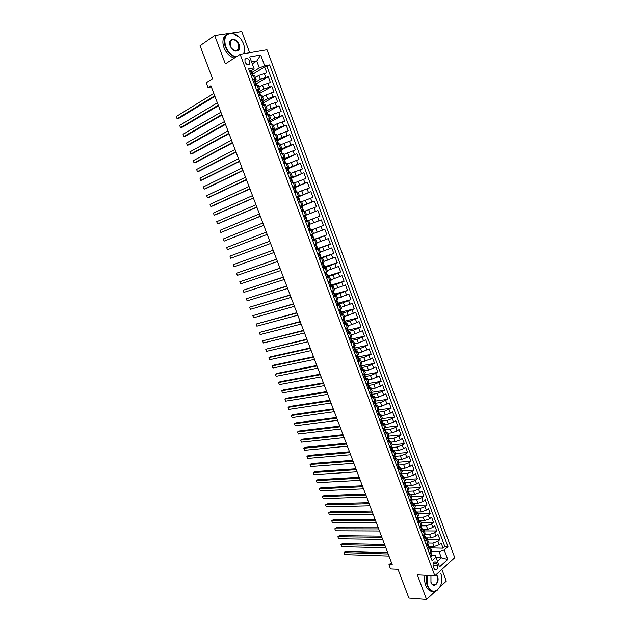 <?xml version="1.0" encoding="UTF-8"?>
<svg xmlns="http://www.w3.org/2000/svg" width="631" height="631" viewBox="0 0 631 631"><rect width="100%" height="100%" fill="white"/><g stroke="black" fill="none" stroke-linecap="round" stroke-linejoin="round"><path stroke-width="0.95" d="M245.017 62.035C246.634 64.89 248.212 65.506 249.758 63.873L249.726 61.191C248.117 58.328 246.532 57.721 244.978 59.369L245.017 62.035M249.655 52.72L241.783 31.55L231.593 33.049M454.762 557.662L266.976 49.762L240.166 54.337L434.854 575.764L454.762 557.662M440.154 586.806L446.267 581.119L441.889 569.367M228.414 33.514L214.69 35.525L200.059 45.708L212.544 78.741L206.211 82.771L208.017 87.528L211.322 86.873M434.854 575.764L417.328 574.841L426.572 599.45L435.216 591.405M426.572 599.45L408.888 598.054L398.011 569.28L390.51 568.925L388.925 564.737L392.316 564.887L210.888 85.729L208.017 87.528M428.835 546.438L434.112 546.549L439.2 544.727L441.164 543.015L443.072 548.165L430.61 547.882M427.913 543.015L432.834 543.102L437.922 541.28L439.886 539.576L427.455 539.402M439.886 539.576L437.969 534.41L435.997 536.098L430.91 537.928L426.193 537.872M423.354 529.275L427.692 529.283L432.787 527.453L434.775 525.781L436.691 530.955L424.284 530.908M420.317 520.646L424.474 520.622L429.569 518.785L431.565 517.136L433.489 522.326L421.114 522.389M417.194 512.001L421.24 511.938L426.343 510.093L428.354 508.468L430.279 513.666L417.935 513.847M414.015 503.341L418.006 503.23L423.117 501.385L425.128 499.776L427.061 504.997L414.748 505.289M410.781 494.649L414.756 494.507L419.875 492.653L421.902 491.068L423.835 496.297L411.546 496.707M407.539 485.941L411.507 485.76L416.626 483.906L418.661 482.344L420.609 487.582L408.344 488.11M404.29 477.217L408.241 476.997L413.368 475.135L415.419 473.589L417.367 478.842L405.134 479.489M401.032 468.47L404.976 468.21L410.103 466.341L412.169 464.818L414.117 470.087L401.915 470.852M397.759 459.699L401.695 459.4L406.837 457.53L408.904 456.032L410.86 461.308L398.689 462.192M394.485 450.905L398.413 450.573L403.556 448.696L405.638 447.221L407.602 452.506L395.456 453.515M391.204 442.094L395.124 441.724L400.267 439.846L402.365 438.387L404.329 443.688L392.214 444.816M387.915 433.268L391.819 432.85L396.978 430.965L399.076 429.53L401.048 434.846L388.941 436.092M384.618 424.411L388.515 423.961L393.673 422.068L395.787 420.656L397.767 425.98L385.494 427.376M381.313 415.537L385.194 415.04L390.36 413.155L392.49 411.759L394.47 417.099L381.873 418.661M378.001 406.648L381.873 406.112L389.185 402.846L391.165 408.194L378.064 409.953M374.68 397.727L378.545 397.151L385.864 393.902L387.86 399.273L374.696 401.182M371.344 388.791L375.2 388.175L382.544 384.942L384.539 390.321L371.414 392.364M368.007 379.83L371.856 379.176L379.215 375.958L381.211 381.353L368.125 383.538M364.663 370.854L368.496 370.152L375.871 366.958L377.874 372.361L364.821 374.68M361.311 361.847L365.136 361.113L372.527 357.935L374.538 363.353L361.516 365.806M357.951 352.824L361.76 352.043L369.174 348.888L371.186 354.314L358.203 356.909M354.583 343.777L358.384 342.956L365.806 339.817L367.826 345.26L354.661 348.044M351.199 334.714L354.993 333.846L362.439 330.723L364.466 336.181L351.041 339.17M347.815 325.628L351.601 324.72L359.063 321.613L361.09 327.087L347.602 330.242M344.423 316.51L355.671 312.479L357.706 317.961L344.242 321.274M341.016 307.384L352.279 303.322L354.314 308.819L340.843 312.116M337.609 298.226L348.872 294.141L350.915 299.654L338.145 303.101M334.193 289.045L345.457 284.944L347.507 290.465L334.769 294.054M330.762 279.849L342.041 275.715L344.092 281.252L331.393 284.983M327.331 270.628L338.61 266.471L340.669 272.024L328.01 275.897M323.884 261.384L335.171 257.203L337.238 262.772L324.61 266.787M320.43 252.116L331.725 247.912L333.799 253.488L321.211 257.661M316.967 242.825L328.27 238.597L330.344 244.189L317.795 248.504M313.504 233.509L324.807 229.266L326.89 234.866L312.495 240.001M307.021 225.322L321.337 219.904L323.427 225.519L309.072 230.828M308.63 220.44L319.949 216.149L317.858 210.517L303.582 216.102M305.144 211.07L316.47 206.763L314.372 201.115L301.981 206.124M301.642 201.683L312.976 197.345L310.878 191.682L298.542 196.833M298.14 192.266L309.474 187.904L307.368 182.233L295.071 187.533M294.622 182.832L305.964 178.447L303.858 172.76L291.601 178.21M291.096 173.375L302.446 168.958L300.332 163.263L288.115 168.871M287.562 163.886L298.92 159.454L296.807 153.735L284.628 159.501M284.021 154.382L295.387 149.926L293.265 144.191L281.126 150.107M280.472 144.854L291.845 140.366L289.716 134.624L277.616 140.697M276.914 135.302L288.296 130.791L286.159 125.033L273.909 131.351M273.349 125.727L276.883 123.865L284.731 121.184L282.593 115.41L269.989 122.106M269.768 116.12L273.294 114.219L281.166 111.561L279.012 105.771L266.503 112.61M266.187 106.497L269.697 104.549L277.585 101.906L275.431 96.109L263.08 103.042M262.591 96.851L266.093 94.855L273.996 92.236L271.843 86.415L259.877 93.317M258.986 87.181L262.48 85.138L270.399 82.535L268.238 76.706L256.383 83.726M252.747 79.806L256.107 79.443L254.956 80.453M256.431 89.681L259.767 89.263L258.544 90.272M260.106 99.524L263.411 99.059L262.102 100.069M263.766 109.352L267.055 108.832L265.635 109.857M267.418 119.149L270.683 118.573L269.121 119.638M271.07 128.921L274.304 128.298L271.464 129.978M274.706 138.67L277.916 137.992L275.053 139.617M278.326 148.395L281.521 147.662L278.642 149.239M281.947 158.097L285.117 157.316L282.223 158.831M285.559 167.775L288.698 166.939L285.788 168.398M289.156 177.421L292.279 176.538L289.353 177.942M292.745 187.052L295.844 186.113L292.902 187.462M296.325 196.651L299.402 195.665L296.444 196.959M299.899 206.234L302.951 205.193L299.977 206.44M303.464 215.786L306.492 214.698L303.503 215.889M309.151 231.025L312.14 229.858L309.127 230.962M312.692 240.521L315.658 239.307L312.629 240.356M316.226 249.986L319.168 248.724L316.123 249.718M319.743 259.436L322.67 258.118L319.609 259.065M323.261 268.861L326.164 267.497L323.08 268.388M326.763 278.263L329.642 276.851L326.55 277.687M330.265 287.633L333.121 286.174L330.013 286.963M333.752 296.988L336.583 295.482L333.46 296.215M337.23 306.319L340.046 304.765L336.907 305.451M340.701 315.626L343.493 314.025L340.338 314.656M344.163 324.91L346.932 323.261L345.062 323.529M343.572 323.324L344.983 323.569L343.769 323.845M347.618 334.178L350.371 332.474L348.643 332.671M351.065 343.414L353.794 341.671L352.177 341.805M354.504 352.626L357.209 350.836L355.671 350.923M357.935 361.823L360.616 359.985L359.134 360.025M361.35 370.996L364.016 369.111L362.58 369.111M364.765 380.146L367.408 378.214L366.004 378.174M368.173 389.272L370.791 387.3L369.411 387.221M371.564 398.374L374.167 396.355L372.803 396.244M374.956 407.46L377.535 405.394L376.179 405.252M378.332 416.515L380.887 414.409L379.539 414.236M381.708 425.554L384.24 423.401L382.891 423.204M385.068 434.57L387.584 432.377L386.235 432.148M388.42 443.569L390.92 441.321L389.564 441.069M391.772 452.537L394.241 450.25L392.884 449.974M395.109 461.49L397.562 459.163L396.189 458.847L395.574 457.191M398.437 470.418L400.874 468.044L399.494 467.713L398.887 466.072M401.758 479.331L404.171 476.91L402.791 476.547M405.078 488.213L407.468 485.752L406.072 485.365M408.383 497.078L410.757 494.578L409.353 494.16M411.68 505.928L414.031 503.38L412.619 502.939M414.969 514.746L417.304 512.159L415.884 511.686M418.25 523.549L420.569 520.922L419.142 520.425M421.532 532.335L423.827 529.654L422.384 529.133M424.797 541.09L427.069 538.377L425.625 537.825M437.441 565.36L436.731 563.444C436.092 562.008 435.24 561.558 434.199 562.118C433.079 563.144 432.787 564.603 433.316 566.504L434.033 568.428C434.672 569.856 435.508 570.298 436.549 569.761C437.677 568.736 437.977 567.269 437.441 565.36L433.047 565.179M251.343 70.617L254.143 68.897L253.78 67.88L248.661 68.842L432.109 560.691L435.966 557.276L435.201 555.248L432.085 555.146M253.78 67.88L249.71 56.948L260.698 55.023L264.704 65.829L269.65 64.906L447.947 546.659L444.208 549.964L447.726 559.452L439.531 566.851L435.966 557.276M255.744 82.006L260.303 79.293L268.238 76.706M255.374 77.479L258.852 75.389L260.303 79.293M259.349 91.676L263.924 89.026L271.843 86.415M262.946 101.323L267.536 98.736L275.431 96.109M266.527 110.953L271.141 108.422L279.012 105.771M270.107 120.553L274.737 118.084L282.593 115.41M273.68 130.128L278.318 127.722L286.159 125.033M277.238 139.68L281.891 137.337L289.716 134.624M280.787 149.208L293.265 144.191M284.329 158.712L296.807 153.735M287.87 168.201L300.332 163.263M291.388 177.658L303.858 172.76M294.906 187.091L307.368 182.233M296.562 197.282L310.878 191.682M300.056 206.645L314.372 201.115M303.543 215.991L317.858 210.517M309.103 230.891L315.776 228.43L317.172 232.176M312.566 240.182L319.262 237.792L320.651 241.531M316.021 249.442L322.741 247.131L324.129 250.862M321.329 258.063L326.203 256.454L327.592 260.177M324.799 267.299L329.666 265.754L331.046 269.461M328.238 276.512L333.113 275.021L334.493 278.728M331.661 285.709L336.552 284.273L337.932 287.973M335.085 294.882L339.991 293.51L341.355 297.193M338.492 304.032L343.414 302.714L344.778 306.39M341.892 313.165L346.829 311.895L348.194 315.563M345.291 322.267L350.237 321.061L351.601 324.72M348.675 331.354L353.636 330.202L354.993 333.846M352.051 340.417L357.028 339.32L358.384 342.956M355.419 349.456L360.411 348.415L361.76 352.043M358.779 358.479L363.787 357.485L365.136 361.113M362.139 367.479L367.155 366.54L368.496 370.152M365.483 376.455L370.515 375.571L371.856 379.176M368.82 385.407L373.867 384.579L375.2 388.175M372.116 394.343L377.204 393.563L378.545 397.151M375.208 403.288L380.54 402.531L381.873 406.112M378.261 412.209L383.869 411.475L385.194 415.04M381.542 421.082L387.189 420.396L388.515 423.961M384.91 429.916L390.502 429.293L391.819 432.85M388.31 438.726L393.799 438.174L395.124 441.724M391.764 447.513L397.096 447.032L398.413 450.573M395.164 456.284L400.385 455.874L401.695 459.4M398.492 465.047L403.666 464.692L404.976 468.21M401.758 473.794L406.94 473.487L408.241 476.997M405.015 482.518L410.197 482.258L411.507 485.76M408.257 491.218L413.455 491.013L414.756 494.507M411.491 499.902L416.705 499.744L418.006 503.23M414.717 508.562L419.946 508.46L421.24 511.938M417.943 517.207L423.18 517.152L424.474 520.622M421.153 525.828L426.406 525.82L427.692 529.283M424.505 534.433L429.624 534.473L430.91 537.928M428.055 549.83L430.31 547.069L428.859 546.501M443.072 548.165L444.855 546.596L266.984 66.523L264.626 66.965L252.818 74.15M258.852 75.389L266.795 72.81L264.626 66.965M323.427 225.519L315.776 228.43M326.89 234.866L319.262 237.792M330.344 244.189L322.741 247.131M333.799 253.488L326.203 256.454M337.238 262.772L329.666 265.754M340.669 272.024L333.113 275.021M344.092 281.252L336.552 284.273M347.507 290.465L339.991 293.51M350.915 299.654L343.414 302.714M354.314 308.819L346.829 311.895M357.706 317.961L350.237 321.061M361.09 327.087L353.636 330.202M364.466 336.181L357.028 339.32M367.826 345.26L360.411 348.415M371.186 354.314L363.787 357.485M374.538 363.353L367.155 366.54M377.874 372.361L370.515 375.571M381.211 381.353L373.867 384.579M384.539 390.321L377.204 393.563M387.86 399.273L380.54 402.531M391.165 408.194L383.869 411.475M394.47 417.099L392.348 418.503L387.189 420.396M397.767 425.98L395.653 427.408L390.502 429.293M401.048 434.846L398.95 436.297L393.799 438.174M404.329 443.688L402.239 445.155L397.096 447.032M407.602 452.506L405.528 453.997L400.385 455.874M410.86 461.308L408.801 462.823L403.666 464.692M414.117 470.087L412.067 471.625L406.94 473.487M417.367 478.842L415.324 480.404L410.197 482.258M420.609 487.582L418.574 489.159L413.455 491.013M423.835 496.297L421.816 497.898L416.705 499.744M427.061 504.997L425.057 506.614L419.946 508.46M430.279 513.666L428.283 515.314L423.18 517.152M433.489 522.326L431.501 523.982L426.406 525.82M436.691 530.955L434.712 532.643L429.624 534.473M429.356 553.316L431.604 550.548L430.334 547.132M426.099 544.592L428.37 541.855L427.092 538.432M422.833 535.837L425.12 533.148L423.843 529.709M419.568 527.066L421.871 524.416L420.585 520.969M416.286 518.272L418.613 515.669L417.328 512.206M412.997 509.454L415.34 506.89L414.054 503.428M409.7 500.62L412.067 498.104L410.773 494.625M406.396 491.762L408.785 489.285L407.484 485.799M403.091 482.889L405.496 480.451L404.187 476.957M399.77 473.984L402.192 471.594L400.89 468.092M396.442 465.063L398.887 462.72L397.577 459.202M393.105 456.126L395.574 453.815L394.257 450.289M389.761 447.158L392.245 444.894L390.928 441.361M386.409 438.174L388.917 435.958L387.6 432.409M383.049 429.167L385.58 426.99L384.255 423.44M379.681 420.136L382.228 418.006L380.903 414.441M376.305 411.081L378.876 408.998L377.543 405.425M372.921 402.01L375.516 399.975L374.175 396.386M369.529 392.916L372.14 390.92L370.799 387.324M366.13 383.798L368.764 381.85L367.416 378.245M362.722 374.656L365.373 372.755L364.024 369.135M359.299 365.491L361.981 363.637L360.624 360.009M355.876 356.31L358.574 354.504L357.217 350.86M352.445 347.105L355.158 345.338L353.802 341.686M348.998 337.869L351.735 336.157L350.379 332.498M345.551 328.617L348.312 326.953L346.94 323.277M342.089 319.341L344.873 317.724L343.501 314.041M338.618 310.05L341.426 308.472L340.054 304.781M335.148 300.727L337.971 299.197L336.591 295.497M331.661 291.38L334.509 289.905L333.121 286.19M328.167 282.01L331.038 280.582L329.65 276.859M324.665 272.624L327.552 271.243L326.164 267.505M321.155 263.206L324.066 261.873L322.67 258.126M317.63 253.772L320.572 252.487L319.168 248.732M314.104 244.307L317.062 243.077L315.658 239.307M310.57 234.827L313.552 233.644L312.14 229.858M310.026 224.179L308.614 220.393L305.601 221.513M306.492 214.698L305.081 210.904L302.044 211.969M302.951 205.193L301.531 201.384L298.471 202.401M299.402 195.657L297.982 191.848L294.898 192.818M295.844 186.106L294.417 182.288L291.309 183.203M292.271 176.53L290.844 172.697L288.249 173.178M288.698 166.923L287.271 163.09L284.116 163.902M285.109 157.3L283.682 153.459L280.503 154.216M281.513 147.654L280.077 143.797L276.883 144.507M277.908 137.976L276.473 134.119L273.247 134.774M274.296 128.274L272.86 124.41L269.611 125.017M270.675 118.557L269.232 114.676L265.959 115.236M267.047 108.808L265.596 104.927L262.307 105.424M263.403 99.035L261.952 95.147L258.639 95.589M259.759 89.239L258.3 85.343L254.956 85.737M256.099 79.419L254.64 75.507L251.272 75.854M436.108 557.654L441.353 557.828L439.113 551.794L444.208 549.964M431.288 551.589L439.113 551.794M214.69 35.525L225.354 63.905L240.166 54.337M391.449 562.607L388.925 564.737M437.464 561.306L441.353 557.828L447.726 559.452M252.274 63.841L256.77 61.049L251.58 61.98M251.745 72.541L253.299 75.452M252.132 72.313L259.317 67.919L256.77 61.049L260.698 55.023M444.855 546.596L447.947 546.659M266.984 66.523L269.65 64.906M264.704 65.829L259.317 67.919M430.484 556.345L431.73 556.258L432.156 555.335L431.557 553.734M429.608 553.095L429.435 553.521M387.726 552.764L345.362 551.518L343.974 552.614L388.183 553.971M344.731 554.594L343.974 552.614L344.731 554.594L388.972 556.053M430.902 551.975L431.541 553.695L431.005 553.284M426.998 575.354L427.652 585.316C432.424 598.937 445.983 586.16 440.722 573.374L440.667 573.224M440.501 586.033L436.826 590.734C432.858 592.619 429.672 590.861 427.274 585.45C426.114 582.216 425.886 578.84 426.588 575.33M436.352 574.399L437.496 576.324C440.13 582.76 433.316 589.086 430.957 582.287L430.949 576.253M430.847 581.963L430.91 582.129C432.022 584.653 433.513 585.465 435.358 584.574C437.512 582.721 438.095 580.015 437.117 576.458L436.068 574.66M432.898 591.413C429.79 591.507 427.392 589.488 425.688 585.347C424.529 582.121 424.308 578.753 425.002 575.251M243.519 53.769C244.86 50.977 244.844 47.648 243.471 43.776L243.235 43.16C240.774 37.773 237.264 34.5 232.705 33.333C225.756 33.246 223.421 37.679 225.724 46.615C228.051 52.152 231.522 55.591 236.12 56.948M243.503 43.862C244.844 47.633 244.923 50.922 243.732 53.73M235.623 57.271C231.049 55.765 227.61 52.263 225.314 46.773C223.958 42.955 223.887 39.643 225.109 36.819C226.624 33.845 229.077 32.631 232.476 33.167L239.567 37.458M230.22 45.897C227.152 38.231 236.499 36.835 239.102 44.478C240.253 49.005 239.046 51.206 235.473 51.079C233.352 50.496 231.672 48.958 230.449 46.449L230.22 45.897M231.68 48.477L235.253 50.906L238.77 49.297L238.699 44.635C235.797 39.508 232.957 38.42 230.173 41.346L230.536 46.639M234.29 58.131C229.716 56.632 226.284 53.138 223.989 47.664C222.633 43.855 222.562 40.542 223.784 37.718L226.718 34.595M427.242 547.645L428.488 547.574L428.922 546.675L428.323 545.058M426.39 544.34L426.185 544.813M384.579 544.45L342.325 543.606L340.921 544.687L385.02 545.626M341.686 546.675L340.921 544.687L341.686 546.675L385.809 547.716M426.375 539.75L428.307 545.018L427.763 544.616M423.993 538.929L425.247 538.866L425.68 537.983L425.081 536.366M423.164 535.561L422.936 536.098M381.424 536.121L339.273 535.68L337.869 536.744L381.858 537.273M338.634 538.732L337.869 536.744L338.634 538.732L382.646 539.363M424.395 534.528L425.065 536.326L424.505 535.932M420.727 530.19L421.997 530.143L422.439 529.275L421.248 527.224M419.93 526.767L419.67 527.35M378.261 527.776L336.22 527.737L334.809 528.794L378.687 528.888M335.574 530.781L334.809 528.794L335.574 530.781L379.476 530.986M421.129 525.765L421.823 527.619M417.462 521.435L418.732 521.395L419.181 520.543L418.582 518.919M416.689 517.948L416.405 518.587M375.09 519.408L333.16 519.77L331.74 520.812L375.5 520.488M332.505 522.807L331.74 520.812L332.505 522.807L376.297 522.594M416.57 513.453L418.566 518.887L417.982 518.493M414.188 512.656L415.466 512.632L415.924 511.796L415.316 510.163M413.439 509.107L413.124 509.801M371.919 511.023L330.092 511.788L328.664 512.822L372.314 512.072M329.437 514.825L328.664 512.822L329.437 514.825L373.11 514.178M414.583 508.192L415.301 510.132L414.701 509.745M412.193 503.846L410.915 503.869L412.193 503.846L412.658 503.025L411.42 500.975M410.182 500.249L409.842 500.99M368.733 502.615L327.024 503.79L325.588 504.816L369.119 503.633M326.361 506.819L325.588 504.816L326.361 506.819L369.924 505.747M411.294 499.373L412.035 501.353M407.618 495.035L408.872 495.035L409.377 494.231L408.549 492.377M407.374 491.021L408.904 495.035L407.626 495.067M406.916 491.368L406.545 492.164M365.546 494.191L323.94 495.777L322.496 496.786L365.917 495.177M323.269 498.798L322.496 496.786L323.269 498.798L366.721 497.291M407.997 490.532L408.754 492.559M404.321 486.193L405.615 486.201L406.096 485.42L405.481 483.772M405.615 486.201L404.337 486.241M403.643 482.47L403.248 483.314M362.344 485.744L320.856 487.747L319.404 488.741L362.707 486.706M320.177 490.752L319.404 488.741L320.177 490.752L363.511 488.82M404.7 481.674L405.268 483.567M401.016 477.328L402.318 477.351L402.799 476.586L402.184 474.93M402.318 477.351L401.04 477.399M400.362 473.542L399.936 474.449M359.142 477.281L317.756 479.694L316.305 480.68L359.496 478.203M317.077 482.691L316.305 480.68L317.077 482.691L360.301 480.333M400.086 469.212L401.979 474.741M397.704 468.447L398.973 468.478L399.502 467.729M397.427 464.345L399.005 468.478L397.735 468.533M397.08 464.605L396.623 465.552M355.931 468.801L314.656 471.625L313.197 472.595L356.27 469.693M313.978 474.622L313.197 472.595L313.978 474.622L357.075 471.822M398.066 463.888L398.674 465.883M394.375 459.542L395.692 459.589L396.189 458.855M395.692 459.589L394.414 459.644M393.783 455.645L393.294 456.639M352.713 460.299L311.548 463.54L310.081 464.503L353.037 461.158M310.862 466.53L310.081 464.503L310.862 466.53L353.849 463.296M394.738 454.959L395.369 457.01M391.046 450.613L392.364 450.668L392.876 449.958L392.253 448.286M392.364 450.668L391.094 450.731M390.479 446.661L389.966 447.702M349.487 451.772L308.433 455.44L306.958 456.387L349.795 452.601M307.739 458.414L306.958 456.387L307.739 458.414L350.607 454.746M390.092 442.41L392.056 448.12M387.71 441.661L389.035 441.732L389.556 441.037L388.933 439.365M389.035 441.732L387.765 441.803M387.174 437.654L386.622 438.75M346.253 443.23L305.317 447.316L303.834 448.255L346.553 444.027M304.615 450.289L303.834 448.255L304.615 450.289L347.365 446.172M388.065 437.046L388.728 439.2M384.366 432.692L385.699 432.779L386.219 432.093L385.596 430.421M385.699 432.779L384.429 432.85M383.853 428.63L383.277 429.774M343.012 434.672L302.186 439.176L300.695 440.099L343.296 435.437M301.484 442.142L300.695 440.099L301.484 442.142L344.108 437.583M384.713 428.055L385.399 430.263M381.014 423.701L382.347 423.795L382.883 423.133L382.252 421.453M382.347 423.795L381.077 423.882M380.525 419.583L379.917 420.774M339.762 426.091L299.047 431.02L297.556 431.927L340.038 426.816M298.345 433.978L297.556 431.927L298.345 433.978L340.85 428.977M380.036 415.411L382.244 421.429L381.534 421.161M377.646 414.685L378.994 414.796L379.531 414.149L378.9 412.461M378.994 414.796L377.724 414.882M377.196 410.513L376.557 411.751M336.504 417.485L295.907 422.849L294.409 423.74L336.765 418.187M295.198 425.791L294.409 423.74L295.198 425.791L337.585 420.349M377.985 410.008L378.892 412.437L378.182 412.193M374.278 405.646L375.626 405.772L376.179 405.141L375.548 403.454M375.626 405.772L374.357 405.867M373.852 401.426L373.181 402.712M333.239 408.864L292.76 414.654L291.254 415.537L333.491 409.535M292.043 417.588L291.254 415.537L292.043 417.588L334.312 411.696M374.617 400.953L375.54 403.43L374.814 403.201M370.902 396.591L372.258 396.725L372.811 396.118L372.18 394.422L371.446 394.186M372.258 396.725L370.989 396.828M370.507 392.316L369.798 393.641M329.966 400.228L289.605 406.443L288.091 407.318L330.202 400.859M288.88 409.369L288.091 407.318L288.88 409.369L331.03 403.028M371.233 391.875L372.172 394.399M367.51 387.513L368.875 387.663L369.435 387.071L368.804 385.367M368.875 387.663L367.613 387.765M368.835 387.655L367.171 383.175L366.414 384.555M326.684 391.567L286.442 398.216L284.92 399.076L326.913 392.166M285.709 401.135L284.92 399.076L285.709 401.135L327.734 394.336M367.841 382.772L368.796 385.344L368.07 385.155M364.119 378.411L365.491 378.568L366.059 377.993L365.42 376.289L364.686 376.1M365.491 378.568L364.221 378.687M363.779 374.033L363.014 375.445M323.403 382.883L283.272 389.974L281.741 390.818L323.616 383.451M282.538 392.884L281.741 390.818L282.538 392.884L324.437 385.628M364.442 373.655L365.412 376.273M360.719 369.285L362.091 369.458L362.667 368.906L362.028 367.187M362.091 369.458L360.829 369.577M360.325 364.907L360.719 364.686M360.388 364.899L359.607 366.319M320.106 374.183L280.093 381.708L278.555 382.536L320.303 374.711M279.352 384.61L278.555 382.536L279.352 384.61L321.132 376.896M361.027 364.505L362.02 367.171L361.295 367.029M357.304 360.135L358.684 360.325L359.268 359.788L358.629 358.069M358.684 360.325L357.422 360.451M356.815 355.781L357.469 355.419M356.98 355.75L356.192 357.162M316.801 365.459L276.914 373.426L275.368 374.238L316.991 365.956M276.165 376.313L275.368 374.238L276.165 376.313L317.819 368.149M357.611 355.34L358.621 358.053L357.903 357.935M353.888 350.97L355.277 351.175L355.868 350.647L355.221 348.927M355.277 351.175L354.007 351.301M353.281 346.648L354.133 346.182M353.565 346.585L352.768 347.989M313.489 356.72L273.72 365.12L272.166 365.925L313.67 357.185M272.971 368.007L272.166 365.925L272.971 368.007L314.498 359.378M354.188 346.151L355.221 348.911L354.504 348.809M350.457 341.781L351.853 341.994L352.453 341.489L351.806 339.762L351.096 339.675M351.853 341.994L350.591 342.136M349.716 337.49L350.749 336.946L351.806 339.746M350.142 337.396L349.337 338.784M310.176 347.957L270.525 356.799L268.964 357.596L310.342 348.383M269.768 359.678L268.964 357.596L269.768 359.678L311.17 350.584M347.018 332.561L348.422 332.789L349.03 332.308L348.383 330.573L347.681 330.51M348.422 332.789L347.16 332.939M346.119 328.325L347.318 327.71L345.962 323.987M346.703 328.183L345.898 329.563M306.847 339.17L265.754 349.243L306.997 339.573M266.558 351.333L265.754 349.243L266.558 351.333L307.833 341.773M347.318 327.726L348.375 330.565M344.983 323.569L345.599 323.104L344.952 321.368M342.491 319.144L343.832 318.466M343.264 318.947L342.452 320.319M303.519 330.368L262.535 340.866L303.653 330.731M263.34 342.964L262.535 340.866L263.34 342.964L304.489 332.939M343.887 318.505L344.944 321.353L344.266 321.329M340.125 314.064L342.16 313.875L341.513 312.132M341.537 314.325L340.275 314.483M338.713 310.286L339.202 309.758M338.926 309.924L340.283 309.229M339.809 309.695L338.997 311.059M300.175 321.55L259.309 332.482L300.301 321.873M260.114 334.58L259.309 332.482L260.114 334.58L301.137 324.089M340.44 309.269L340.779 311.328L341.505 312.124M336.662 304.789L338.713 304.631L338.058 302.88L337.411 302.888M338.082 305.057L336.82 305.223M335.25 301.011L335.739 300.435M335.471 300.656L336.678 299.993M336.355 300.411L335.534 301.768M296.822 312.7L256.076 324.074L296.933 312.992M256.88 326.18L256.076 324.074L256.88 326.18L297.777 315.216M336.993 300.001L337.325 302.06L338.058 302.864M333.192 295.482L335.258 295.355L334.604 293.596M334.619 295.765L333.357 295.939M331.788 291.719L332.095 291.175M332.001 291.364L333.026 290.741M332.884 291.112L332.064 292.453M293.47 303.834L252.834 315.65L293.565 304.095M253.646 317.756L252.834 315.65L253.646 317.756L294.409 306.319M333.531 290.717L333.854 292.768L334.604 293.589L333.973 293.628M329.713 286.151L331.796 286.064L331.133 284.297L330.534 284.352M331.149 286.45L329.887 286.632M328.309 282.404L328.846 281.86L328.365 281.923M328.53 282.049L329.303 281.497M329.406 281.789L328.577 283.122M290.102 294.953L249.584 307.202L290.189 295.174M250.397 309.316L249.584 307.202L250.397 309.316L291.033 297.406M330.06 281.41L330.384 283.461L331.133 284.289M326.219 276.804L328.317 276.741L327.663 274.974L327.095 275.053M327.663 277.112L326.408 277.309M324.823 273.057L325.367 272.529L324.673 272.655M325.044 272.71L326.582 272.079L325.478 272.261M325.919 272.434L325.091 273.759M286.734 286.04L246.327 298.739L286.805 286.229M247.139 300.853L246.327 298.739L247.139 300.853L287.649 288.47M326.582 272.079L326.897 274.122L327.663 274.966M322.725 267.434L324.839 267.402L324.176 265.627L323.64 265.722M324.176 267.757L322.922 267.946M321.337 263.695L321.881 263.182L321.195 263.324M321.558 263.348L323.096 262.725L321.479 263.072M322.425 263.064L321.589 264.381M283.351 277.112L243.069 290.252L283.406 277.269M243.881 292.374L243.069 290.252L243.881 292.374L284.258 279.509M323.096 262.725L323.403 264.768L324.176 265.627M319.223 258.032L321.353 258.04L320.69 256.257M320.682 258.371L319.42 258.568M317.835 254.309L318.387 253.804L317.709 253.977M318.056 253.97L319.601 253.346L317.661 253.843M318.923 253.67L318.079 254.979M279.967 268.167L239.796 281.749L280.006 268.278M240.616 283.879L239.796 281.749L240.616 283.879L280.858 270.525M319.601 253.354L320.264 255.129L319.901 255.381L320.682 256.257L320.185 256.367M315.705 248.614L317.85 248.653L317.188 246.871L316.73 246.989M317.172 248.969L315.918 249.174M314.325 244.899L314.877 244.41L314.214 244.599M314.546 244.56L316.099 243.952L314.183 244.512M315.413 244.252L314.569 245.546M276.567 259.199L236.515 273.231L276.599 259.278M237.335 275.361L236.515 273.231L237.335 275.361L277.451 261.526M316.099 243.952L316.762 245.735L316.391 245.98L317.188 246.863M312.187 239.173L314.341 239.244L313.678 237.453L313.268 237.579M313.654 239.535L312.4 239.748M310.807 235.466L311.367 234.984L310.712 235.205M311.028 235.126L312.59 234.527L310.689 235.158M311.895 234.811L311.044 236.097M273.16 250.207L233.233 264.689L273.176 250.247M234.054 266.826L233.233 264.689L234.054 266.826L274.035 252.503M312.59 234.527L313.252 236.317L312.873 236.554L313.678 237.453M308.654 229.7L310.831 229.81L309.821 228.138M310.136 230.086L308.953 230.504M307.281 226.008L309.064 225.086L307.51 226.624M307.502 225.677L308.37 225.346M230.765 258.276L229.944 256.131L269.752 241.2L229.944 256.131L230.765 258.276L270.612 243.463M309.064 225.086L309.734 226.876L309.348 227.097L310.16 228.012M305.112 220.211L307.305 220.353L305.349 220.834M306.603 220.605L305.735 220.937M303.74 216.528L305.538 215.613L306.209 217.411L305.814 217.624L307.305 220.353M306.556 220.598L304.805 215.897L303.968 217.127M226.639 247.549L227.468 249.695L267.181 234.416L227.468 249.695L226.639 247.549L266.321 232.129M301.571 210.699L303.771 210.872L301.933 211.677M303.061 211.109L301.91 211.614M300.198 207.023L302.004 206.124L302.675 207.922L302.265 208.127L303.771 210.872M301.287 206.353L300.411 207.607M302.202 211.448L301.807 211.338M263.734 225.314L224.163 241.105L223.335 238.952L262.875 223.035M302.273 208.12L302.675 207.93M263.758 225.37L224.163 241.105L223.335 238.952M298.013 201.163L300.23 201.368L298.416 202.243M299.512 201.589L298.376 202.141M296.641 197.503L298.455 196.604L299.126 198.418L298.715 198.607L300.23 201.368M299.465 201.573L297.706 196.848L296.854 198.055M298.652 201.936L298.258 201.825M260.287 216.204L220.85 232.492L220.022 230.339L259.428 213.925M298.692 198.647L299.126 198.418M260.327 216.299L220.85 232.492L220.022 230.339M294.44 191.603L296.68 191.84L294.89 192.786M295.947 192.037L294.835 192.636M293.084 187.951L294.898 187.068L295.576 188.882L295.15 189.055L296.68 191.84M294.164 187.257L293.281 188.488M295.095 192.4L294.701 192.281M256.833 207.071L217.529 223.863L216.701 221.702L255.965 204.791M295.119 189.142L295.576 188.882M256.88 207.205L219.202 223.287L217.529 223.863L216.701 221.702M290.867 182.012L293.115 182.288L291.853 183.029M292.382 182.469L291.277 183.116M289.511 178.376L291.333 177.508L292.011 179.322L291.577 179.488L293.115 182.288M290.591 177.674L289.708 178.896M291.53 182.84L291.136 182.722M253.37 197.921L214.201 215.21L213.373 213.041L252.503 195.634M291.538 179.622L292.011 179.322M253.433 198.087L215.889 214.65L214.201 215.21L213.373 213.041M287.286 172.405L289.55 172.713L288.706 173.257M288.801 172.87L288.264 173.225M285.93 168.777L287.76 167.917L288.438 169.739L287.996 169.897L289.55 172.713M287.01 168.067L286.119 169.282M287.957 173.257L287.555 173.131M249.892 188.748L210.864 206.534L210.028 204.365L249.024 186.453M287.949 170.078L288.446 169.739M249.971 188.953L212.56 205.99L210.864 206.534L210.028 204.365M283.69 162.774L285.969 163.113L285.425 163.508M285.22 163.255L284.423 163.815M282.341 159.154L284.179 158.31L284.857 160.132M283.422 158.436L282.522 159.635M284.376 163.65L283.974 163.524M246.413 179.551L207.52 197.842L206.684 195.673L245.538 177.248M284.36 160.503L284.865 160.14L284.407 160.274L285.969 163.106M246.5 179.796L209.224 197.314L207.52 197.842L206.684 195.673M280.093 153.112L282.041 153.775M281.623 153.609L281.04 154.067M278.744 149.508L280.59 148.671L281.268 150.494L280.811 150.635L282.38 153.483M281.584 153.593L279.793 148.813L278.918 149.973M280.779 154.019L280.377 153.885M242.919 170.338L204.176 189.134L203.332 186.95L242.044 168.027M280.763 150.912L281.276 150.509M243.03 170.615L205.88 188.622L204.176 189.134L203.332 186.95M276.481 143.434L278.602 144.034M278.019 143.947L277.561 144.325M275.14 139.837L276.993 139.017L277.672 140.839M276.212 139.104L275.305 140.287M277.183 144.365L276.772 144.223M239.425 161.094L200.816 180.403L199.972 178.218L238.55 158.783M277.167 141.289L277.672 140.855L277.206 140.965L278.784 143.836M239.543 161.41L202.527 179.906L200.816 180.403L199.972 178.218M272.86 133.725L275.116 134.277M274.406 134.253L273.767 134.64M271.519 130.144L273.381 129.331L274.067 131.161L273.586 131.28L275.179 134.166M272.6 129.402L271.685 130.57M273.57 134.679L273.16 134.545M235.915 151.834L197.448 171.656L196.604 169.463L235.04 149.515M273.562 131.642L274.067 131.177M236.049 152.189L199.175 171.167L197.448 171.656L196.604 169.463M269.232 123.999L271.567 124.52M270.786 124.536L270.123 124.883M267.899 120.418L269.76 119.622L270.447 121.46L269.965 121.562L271.567 124.473M268.972 119.669L268.049 120.829M232.397 142.551L194.08 162.885L193.236 160.684L231.522 140.224M269.95 121.972L270.454 121.467M232.547 142.937L195.807 162.412L194.08 162.885L193.236 160.684M265.588 114.243L267.946 114.755L266.329 111.821L266.826 111.742L266.14 109.897L265.335 109.92L264.405 111.072M267.158 114.795L266.668 115.063M264.263 110.677L265.335 109.92M228.879 133.244L190.696 154.09L189.852 151.89L227.996 130.909M266.329 112.279L266.826 111.742M229.037 133.669L192.431 153.633L190.696 154.09L189.852 151.89M261.944 104.462L264.279 104.975M260.619 100.913L262.504 100.14L263.19 101.977L262.685 102.056L264.302 104.967M261.691 100.14L260.761 101.283M225.346 123.913L187.304 145.28L186.46 143.079L224.462 121.578M262.701 102.553L263.19 101.993M225.519 124.386L189.055 144.838L187.304 145.28L186.46 143.079M258.284 94.658L260.548 95.171M256.967 91.116L258.852 90.359L259.546 92.205L259.033 92.268L260.642 95.155M258.04 90.343L257.101 91.471M221.804 114.558L183.913 136.454L183.061 134.237L220.913 112.223M259.065 92.804L259.546 92.221M221.994 115.071L185.664 136.028L183.913 136.454L183.061 134.237M254.624 84.83L256.754 85.359M253.307 81.296L255.2 80.555L255.886 82.401M254.372 80.516L253.425 81.636M218.255 105.188L180.505 127.596L179.654 125.388L217.364 102.837M255.421 83.032L255.894 82.416L255.374 82.456L256.975 85.319M218.46 105.732L182.272 127.186L180.505 127.596L179.654 125.388M250.949 74.979L252.826 75.546M249.631 71.453L251.54 70.719L252.226 72.573M250.704 70.664L249.75 71.768M214.698 95.794L177.098 118.731L176.238 116.506L213.806 93.435M251.777 73.228L252.234 72.589L251.73 72.557M214.919 96.377L178.865 118.336L177.098 118.731L176.238 116.506M262.48 85.138L263.924 89.026M266.093 94.855L267.536 98.736M269.697 104.549L271.141 108.422M273.294 114.219L274.737 118.084M276.883 123.865L278.318 127.722M280.464 133.496L281.891 137.337M284.037 143.095L285.464 146.928M287.602 152.67L289.022 156.488M291.151 162.222L292.571 166.032M294.693 171.75L296.113 175.552M298.234 181.255L299.646 185.049M301.76 190.736L303.164 194.522M305.278 200.193L306.682 203.971M308.788 209.626L310.184 213.396M312.29 219.036L313.686 222.798M432.834 543.102L434.112 546.549M437.922 541.28L439.2 544.727M264.215 73.314L265.667 77.219M267.836 83.063L269.279 86.96M271.448 92.789L272.884 96.677M275.045 102.49L276.488 106.363M278.642 112.168L280.069 116.033M282.223 121.822L283.65 125.679M285.796 131.453L287.223 135.294M289.361 141.052L290.788 144.893M292.918 150.635L294.338 154.461M296.467 160.195L297.879 164.013M300.001 169.723L301.413 173.533M303.535 179.236L304.947 183.037M307.052 188.724L308.464 192.51M310.57 198.189L311.966 201.967M314.072 207.623L315.468 211.393M317.567 217.04L318.963 220.803M321.053 226.434L322.449 230.189M324.531 235.805L325.919 239.551M328.002 245.151L329.39 248.882M331.464 254.474L332.845 258.205M334.919 263.782L336.291 267.497M338.358 273.057L339.738 276.764M341.797 282.317L343.169 286.009M345.22 291.546L346.593 295.237M348.643 300.758L350.008 304.442M352.051 309.947L353.415 313.623M355.458 319.12L356.815 322.78M358.85 328.262L360.206 331.914M362.233 337.388L363.59 341.024M365.617 346.482L366.966 350.118M368.985 355.561L370.334 359.189M372.345 364.623L373.686 368.236M375.697 373.655L377.038 377.259M379.05 382.67L380.383 386.267M382.386 391.662L383.719 395.251M385.715 400.63L387.04 404.211M389.035 409.574L390.36 413.155M392.348 418.503L393.673 422.068M395.653 427.408L396.978 430.965M398.95 436.297L400.267 439.846M402.239 445.155L403.556 448.696M405.528 453.997L406.837 457.53M408.801 462.823L410.103 466.341M412.067 471.625L413.368 475.135M415.324 480.404L416.626 483.906M418.574 489.159L419.875 492.653M421.816 497.898L423.117 501.385M425.057 506.614L426.343 510.093M428.283 515.314L429.569 518.785M431.501 523.982L432.787 527.453M434.712 532.643L435.997 536.098M429.624 548.473L430.918 551.951M423.117 531.002L424.418 534.504M419.844 522.239L421.153 525.749M413.289 504.65L414.606 508.176M410 495.824L411.317 499.358M406.703 486.974L408.02 490.516M403.398 478.101L404.723 481.658M396.765 460.299L398.09 463.872M393.436 451.37L394.769 454.943M386.748 433.434L388.089 437.031M383.396 424.434L384.736 428.039M376.668 406.372L378.016 409.992M373.284 397.309L374.64 400.937M369.9 388.223L371.257 391.859M366.508 379.113L367.865 382.757M363.101 369.979L364.466 373.639M359.694 360.829L361.058 364.489M356.27 351.656L357.643 355.324M352.839 342.452L354.212 346.135M349.408 333.231L350.781 336.922M342.507 314.727L343.887 318.434M339.044 305.436L340.432 309.151M335.574 296.128L336.962 299.851M332.095 286.789L333.491 290.528M328.609 277.435L330.005 281.181M325.115 268.049L326.511 271.803M321.605 258.647L323.009 262.409M318.095 249.221L319.499 252.992M314.577 239.772L315.981 243.55M311.044 230.299L312.455 234.085M307.502 220.803L308.922 224.604M303.953 211.275L305.372 215.092M300.395 201.731L301.823 205.556M296.83 192.163L298.258 195.996M293.257 182.572L294.685 186.413M289.668 172.957L291.104 176.806M286.08 163.311L287.515 167.176M282.475 153.649L283.918 157.521M278.863 143.963L280.314 147.835M275.242 134.245L276.693 138.134M271.614 124.512L273.065 128.409M267.978 114.747L269.437 118.652M264.334 104.959L265.793 108.879M260.674 95.147L262.133 99.075M257.006 85.311L258.473 89.247M253.331 75.452L254.806 79.396M433.323 563.309L436.731 563.444M430.295 552.504L431.691 556.258M427.045 543.78L428.457 547.574M423.787 535.041L425.215 538.866M420.514 526.278L421.958 530.143M417.241 517.491L418.7 521.395M413.96 508.689L415.427 512.632M410.671 499.862L412.153 503.846M404.069 482.147L405.575 486.201M400.748 473.258L402.278 477.351M394.099 455.416L395.653 459.581M390.763 446.464L392.332 450.668M387.418 437.488L388.996 441.732M384.058 428.488L385.659 432.771M380.698 419.473L382.307 423.795M377.33 410.426L378.955 414.796M373.946 401.363L375.595 405.772M370.563 392.285L372.219 396.725M363.771 374.057L365.452 378.568M360.372 364.939L362.052 369.458M356.957 355.789L358.645 360.325M353.541 346.624L355.237 351.167M350.118 337.435L351.814 341.986M346.679 328.223L348.383 332.789M343.24 318.986L344.944 323.561M339.786 309.734L341.497 314.317M336.331 300.451L338.042 305.049M332.86 291.151L334.58 295.758M329.382 281.82L331.109 286.442M325.896 272.474L327.623 277.104M322.402 263.103L324.137 267.749M318.9 253.709L320.635 258.363M315.39 244.292L317.133 248.953M311.872 234.85L313.615 239.528M308.346 225.385L310.089 230.07M301.263 206.384L303.014 211.093M294.141 187.289L295.907 192.029M290.568 177.705L292.334 182.454M286.987 168.098L288.761 172.862M283.398 158.468L285.173 163.24M276.189 139.136L277.979 143.931M272.568 129.434L274.367 134.237M268.948 119.701L270.738 124.52M265.312 109.952L267.11 114.779M261.66 100.171L263.466 105.014M258.008 90.375L259.822 95.226M254.348 80.547L256.162 85.414M250.673 70.696L252.495 75.578M248.212 64.835L249.758 63.873M434.893 569.683L436.549 569.761M435.358 584.574L432.472 584.393M223.784 37.718L225.109 36.819M238.77 49.297L236.16 51.001"/></g></svg>
